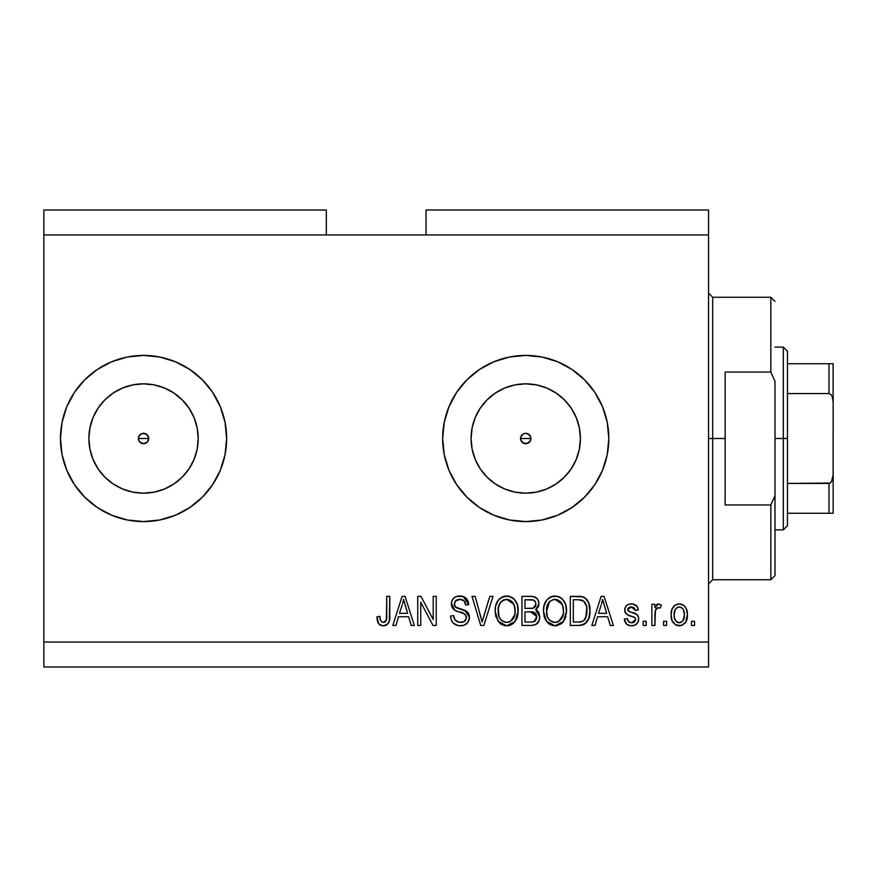 <?xml version="1.0" encoding="UTF-8"?>
<svg xmlns="http://www.w3.org/2000/svg" width="877" height="877" viewBox="0 0 877 877"><rect width="100%" height="100%" fill="white"/><g stroke="black" fill="none" stroke-linecap="round" stroke-linejoin="round"><path stroke-width="1.32" d="M520.938 436.505L520.938 440.484L522.067 442.172L525.74 443.696A5.196 5.196 0 0 1 520.543 438.5A5.196 5.196 0 0 1 525.74 433.304L523.755 433.698L520.938 436.505L523.755 433.698L525.74 433.304L529.412 434.828L530.541 436.516L530.541 440.484L527.724 443.302L523.755 443.302L520.938 440.484L520.938 436.505L523.755 433.698M138.752 436.505L138.752 440.484L139.881 442.172L143.554 443.696A5.196 5.196 0 0 1 138.358 438.5A5.196 5.196 0 0 1 143.554 433.304L141.559 433.698L138.752 436.505L141.559 433.698L145.538 433.698L147.226 434.828L148.739 438.5L147.226 442.172L143.554 443.696L141.559 443.302L138.752 440.484L138.752 436.505L141.559 433.698M132.887 492.118L143.554 493.17A54.67 54.67 0 0 1 88.884 438.5A54.67 54.67 0 0 1 143.554 383.83L154.22 384.882L164.47 387.996L173.92 393.049L182.208 399.846L189.004 408.123L194.058 417.584L197.172 427.833L198.224 438.5L197.172 449.167L194.058 459.416L189.004 468.877L182.208 477.154L173.92 483.951L164.47 489.004L154.22 492.118L143.554 493.17L132.887 492.118L122.627 489.004L113.177 483.951L104.889 477.154L98.092 468.877L93.039 459.416L89.936 449.167L88.884 438.5L89.936 427.833L93.039 417.584L98.092 408.123L104.889 399.846L113.177 393.049L122.627 387.996L132.887 384.882L143.554 383.83A54.67 54.67 0 0 1 198.224 438.5A54.67 54.67 0 0 1 143.554 493.17L154.22 492.118M515.073 492.118L525.74 493.17A54.67 54.67 0 0 1 471.07 438.5A54.67 54.67 0 0 1 525.74 383.83L536.406 384.882L546.656 387.996L556.106 393.049L564.393 399.846L571.19 408.123L576.244 417.584L579.357 427.833L580.41 438.5L579.357 449.167L576.244 459.416L571.19 468.877L564.393 477.154L556.106 483.951L546.656 489.004L536.406 492.118L525.74 493.17L515.073 492.118L504.812 489.004L495.362 483.951L487.086 477.154L480.278 468.877L475.235 459.416L472.122 449.167L471.07 438.5L472.122 427.833L475.235 417.584L480.278 408.123L487.086 399.846L495.362 393.049L504.812 387.996L515.073 384.882L525.74 383.83A54.67 54.67 0 0 1 580.41 438.5A54.67 54.67 0 0 1 525.74 493.17L536.406 492.118M479.598 507.597A83.085 83.085 0 0 0 525.74 521.585A83.085 83.085 0 0 1 442.655 438.5A83.085 83.085 0 0 1 525.74 355.415A83.085 83.085 0 0 0 479.598 369.403M477.34 370.971L479.576 369.414A83.085 83.085 0 0 0 444.255 422.254L448.98 406.709L456.654 392.337L466.992 379.752L479.576 369.414L493.948 361.741L509.526 357.016L525.74 355.415L541.942 357.016L557.531 361.741L571.903 369.414L584.488 379.752L594.825 392.337L602.499 406.709L607.224 422.286L608.824 438.5L607.224 454.714L602.499 470.291L594.825 484.663L584.488 497.248L571.903 507.586L557.531 515.259L541.942 519.984L525.74 521.585L509.526 519.984L493.948 515.259L479.576 507.586L466.992 497.248L456.654 484.663L448.98 470.291L444.255 454.714A83.085 83.085 0 0 0 479.555 507.564M444.244 422.319A83.085 83.085 0 0 0 444.244 454.681M97.413 507.597A83.085 83.085 0 0 0 111.982 515.358A83.085 83.085 0 0 1 97.413 507.597A83.085 83.085 0 0 0 143.554 521.585A83.085 83.085 0 0 1 60.469 438.5A83.085 83.085 0 0 1 143.554 355.415A83.085 83.085 0 0 0 97.413 369.403A83.085 83.085 0 0 1 111.982 361.642A83.085 83.085 0 0 0 97.413 369.403M97.369 369.436A83.085 83.085 0 0 0 62.07 422.254A83.085 83.085 0 0 1 97.369 369.436A83.085 83.085 0 0 0 62.059 454.681A83.085 83.085 0 0 1 62.059 422.319A83.085 83.085 0 0 0 60.469 438.5L62.059 422.286L66.795 406.709L74.468 392.337L84.806 379.752L97.391 369.414L111.752 361.741L127.34 357.016L143.554 355.415L159.757 357.016L175.345 361.741L189.706 369.414L202.302 379.752L212.629 392.337L220.313 406.709L225.038 422.286L226.639 438.5L225.038 454.714L220.313 470.291L212.629 484.663L202.302 497.248L189.706 507.586L175.345 515.259L159.757 519.984L143.554 521.585L127.34 519.984L111.752 515.259L97.391 507.586L84.806 497.248L74.468 484.663L66.795 470.291L62.059 454.714A83.085 83.085 0 0 0 97.369 507.564A83.085 83.085 0 0 1 60.469 438.5L62.059 454.714A83.085 83.085 0 0 0 97.369 507.564M527.724 433.698L530.541 436.516L530.541 440.484L530.541 436.516L529.412 434.828L525.74 433.304A5.196 5.196 0 0 1 530.936 438.5A5.196 5.196 0 0 1 525.74 443.696L522.067 442.172L520.938 440.484M145.538 433.698L148.345 436.516L148.345 440.484L148.739 438.5L147.226 434.828L143.554 433.304A5.196 5.196 0 0 1 148.739 438.5A5.196 5.196 0 0 1 143.554 443.696L141.559 443.302L138.752 440.484M43.85 210.02L326.332 210.02L43.85 210.02L43.85 234.948L326.332 234.948L326.332 210.02L326.332 234.948L43.85 234.948L43.85 642.052L708.528 642.052L708.528 234.948L326.332 234.948L708.528 234.948L708.528 210.02L426.036 210.02L708.528 210.02L708.528 642.052L43.85 642.052L43.85 666.98L708.528 666.98L43.85 666.98L43.85 210.02M444.255 454.714L442.655 438.5L444.255 422.286M420.752 625.444L420.752 602.291L420.752 625.444L417.726 625.444L417.726 596.36L420.949 596.36L433.216 619.535L433.216 596.36L436.231 596.36L436.231 625.444L432.997 625.444L420.752 602.291L432.997 625.444L436.231 625.444L436.231 596.36L433.216 596.36L433.216 619.535L420.949 596.36L417.726 596.36L417.726 625.444L420.752 625.444L417.726 625.444L417.726 596.36L420.949 596.36M469.469 617.353L467.956 622.308L463.769 625.345L458.375 625.674L453.245 623.119L451.227 619.82L450.581 615.994L453.606 615.621L455.141 620.05L459.219 622.308L464.065 621.629L466.421 617.978L464.974 614.141L454.889 610.337L451.896 606.95L451.337 603.946L451.918 600.756L453.76 598.081L456.555 596.448L463.231 596.513L467.112 599.375L468.713 604.67L465.687 605.042L464.076 600.866L459.877 599.386L455.306 601.173L454.407 604.812L456.336 607.706L466.871 611.532L468.855 614.13L469.469 617.353L464.985 610.403L455.316 606.972L454.363 604.023C454.757 600.877 456.599 599.331 459.877 599.386C463.484 599.517 465.413 601.414 465.687 605.042L468.713 604.67C468.285 599.144 465.314 596.25 459.778 595.987C454.593 596.174 451.776 598.838 451.337 603.946C451.83 608.506 454.45 611.17 459.186 611.938C463.122 612.223 465.544 614.053 466.443 617.441C466.027 620.784 464.065 622.451 460.568 622.418C456.314 622.155 453.99 619.886 453.606 615.621L450.581 615.994C450.953 622.166 454.187 625.433 460.304 625.816C465.873 625.663 468.932 622.834 469.469 617.353M483.391 617.452L489.859 596.36L493.006 596.36L483.841 625.444L480.717 625.444L472.023 596.36L475.137 596.36L482.12 622.045L489.859 596.36L493.006 596.36L489.859 596.36L482.12 622.045L475.137 596.36L472.023 596.36L480.717 625.444L483.841 625.444L480.717 625.444L472.023 596.36L475.137 596.36L480.958 617.474M506.665 625.816L501.797 624.643L499.747 623.163L495.834 616.509L495.143 611.28L495.68 605.941L498.487 599.912L502.74 596.711L509.296 596.305L514.13 599.112L517.309 604.604L518.143 612.31L516.619 618.998L512.574 624.018L506.665 625.816L515.227 621.376L518.186 610.929C518.406 602.477 514.569 597.489 506.687 595.987C498.64 597.533 494.803 602.631 495.143 611.28L498.092 621.256L506.665 625.816M555.009 625.816L550.131 624.643L548.092 623.163L544.168 616.509L543.488 611.28L544.014 605.941L546.82 599.912L551.085 596.711L557.64 596.305L562.464 599.112L565.643 604.604L566.487 612.31L564.963 618.998L560.907 624.018L555.009 625.816L563.56 621.376L566.52 610.929C566.739 602.477 562.902 597.489 555.02 595.987C546.985 597.533 543.137 602.631 543.488 611.28L546.426 621.256L555.009 625.816M666.608 621.289L666.608 625.444L663.582 625.444L663.582 621.289L666.608 621.289L663.582 621.289L663.582 625.444L666.608 625.444L663.582 625.444L663.582 621.289L666.608 621.289L666.608 625.444L666.608 621.289M687.371 614.645L685.726 622.155L681.188 625.586L675.586 624.873L672.012 620.51L671.135 614.865L671.793 609.811L674.051 605.996L677.351 604.132L681.122 604.132L684.378 605.963L686.461 609.087L687.371 614.645C687.623 608.561 684.915 604.987 679.258 603.913C673.514 605.009 670.806 608.66 671.135 614.865C670.828 621.048 673.525 624.698 679.258 625.816C685.069 624.676 687.765 620.949 687.371 614.645M383.216 625.816L380.673 625.356L378.667 623.766L377.274 620.401L376.946 616.75L379.96 616.378L380.508 620.203L381.944 622.078L384.334 622.275L385.924 621.113L386.746 617.309L386.757 596.36L389.783 596.36L389.333 620.741L387.733 624.007L383.216 625.816C388.171 624.83 390.364 621.596 389.783 616.103L389.783 596.36L386.757 596.36L386.362 620.225L383.348 622.418C380.717 621.541 379.588 619.524 379.96 616.378L376.946 616.75L378.667 623.766L382.558 625.794M594.979 625.444L597.511 616.75L594.979 625.444L591.832 625.444L601.118 596.36L604.056 596.36L613.352 625.444L610.217 625.444L607.673 616.75L597.511 616.75L607.673 616.75L610.217 625.444L613.352 625.444L604.056 596.36L601.118 596.36L591.832 625.444L594.979 625.444L591.832 625.444L601.118 596.36L604.056 596.36L613.352 625.444L610.217 625.444M638.653 618.998L637.546 622.966L634.257 625.422L630.135 625.729L626.463 623.986L624.303 619.019L627.329 618.647L628.623 621.694L631.714 622.791L634.433 622.012L635.639 619.513L634.795 617.474L628.107 615.04L625.29 612.541L624.797 608.682L626.638 605.426L628.875 604.242L632.668 603.99L637.053 606.358L638.281 609.953L635.255 610.337L634.126 607.794L631.495 606.939L628.995 607.432L627.724 609.778L628.973 611.444L636.801 614.393L638.248 616.476L638.653 618.998C638.313 615.172 636.11 613.001 632.054 612.486L628.666 611.28L627.702 609.515L631.495 606.939L635.255 610.337L638.281 609.953C637.722 605.996 635.419 603.979 631.385 603.913C627.318 603.968 625.082 605.974 624.687 609.943C625.422 613.757 627.888 615.917 632.098 616.432L634.948 617.594L635.639 619.513L631.714 622.791C629.094 622.67 627.625 621.289 627.329 618.647L624.303 619.019C624.852 623.328 627.252 625.597 631.517 625.816C635.946 625.652 638.324 623.383 638.653 618.998L638.653 618.998M646.206 621.289L646.206 625.444L643.192 625.444L643.192 621.289L646.206 621.289L643.192 621.289L643.192 625.444L646.206 625.444L643.192 625.444L643.192 621.289L646.206 621.289L646.206 625.444L646.206 621.289M655.437 610.151L654.9 625.444L651.874 625.444L651.874 604.286L654.9 604.286L654.9 607.662L657.783 604.001L661.313 605.042L660.184 608.068L657.739 607.728L655.886 609.066L654.9 614.481L655.437 610.151L658.134 607.684L660.184 608.068L661.313 605.042L658.463 603.913L654.9 607.662L654.9 604.286L651.874 604.286L651.874 625.444L654.9 625.444L651.874 625.444L651.874 604.286L654.9 604.286M694.551 621.289L694.551 625.444L691.525 625.444L691.525 621.289L694.551 621.289L691.525 621.289L691.525 625.444L694.551 625.444L691.525 625.444L691.525 621.289L694.551 621.289L694.551 625.444L694.551 621.289M580.179 625.389L578.875 625.444C586.768 624.249 590.462 619.348 589.936 610.743L588.752 618.471L584.948 623.898L580.179 625.389L570.302 625.444L570.302 596.36L580.837 596.459L584.959 597.807L588.599 602.685L589.936 610.743C590.418 604.549 588.138 599.934 583.128 596.897L570.302 596.36L570.302 625.444L578.875 625.444L570.302 625.444L570.302 596.36M539.662 615.807L539.18 620.346L536.011 624.413L531.791 625.422L521.958 625.444L521.958 596.36L532.503 596.437L536.669 598.158L538.379 600.679L538.906 604.571L538.149 607.158L535.715 609.767L538.807 612.683L539.717 616.904L535.715 609.767L538.96 603.672C538.522 598.827 535.858 596.393 530.98 596.36L521.958 596.36L521.958 625.444L530.914 625.444L521.958 625.444L521.958 596.36L530.98 596.36M395.944 625.444L398.487 616.75L395.944 625.444L392.808 625.444L402.094 596.36L405.031 596.36L414.328 625.444L411.192 625.444L408.649 616.75L398.487 616.75L408.649 616.75L411.192 625.444L414.328 625.444L405.031 596.36L402.094 596.36L392.808 625.444L395.944 625.444L392.808 625.444L402.094 596.36L405.031 596.36L414.328 625.444L411.192 625.444M708.528 666.98L708.528 642.052L708.528 666.98M426.036 210.02L426.036 234.948L426.036 210.02M145.538 443.302L143.554 443.696L147.226 442.172L148.345 440.484M527.724 443.302L525.74 443.696L529.412 442.172L530.541 440.484M378.162 622.966L377.79 622.166M377.483 621.267L377.274 620.423M376.946 616.75L379.96 616.378L380.015 617.342M380.103 618.307L380.508 620.214M383.117 622.407L383.951 622.363M386.187 620.686L386.636 618.855M386.582 619.261L386.757 616.334M386.757 596.36L389.783 596.36L389.739 617.77M389.322 620.773L388.939 622.023M388.664 622.648L388.215 623.415M387.733 624.018L386.461 625.027M386.417 625.049L385.584 625.433M384.882 625.641L384.071 625.772M381.933 625.718L379.478 624.632M377.011 618.581L377.077 619.162M388.675 622.637L389.574 619.436M601.655 603.529L602.587 599.386L606.676 613.352L598.498 613.352L601.238 604.889L598.498 613.352L606.676 613.352L602.587 599.386L601.655 603.529M603.946 604.385L603.639 603.343M627.559 624.841L627 624.457M626.463 623.986L625.772 623.152M625.005 621.694L624.577 620.39M624.303 619.019L627.329 618.647L627.724 620.291M627.789 620.445L628.612 621.683M631.714 622.791L633.15 622.626M633.83 622.396L634.422 622.023M635.617 619.875L634.948 617.594L633.939 617.046M633.928 617.046L632.843 616.663M632.832 616.652L632.087 616.432L632.832 616.652M630.859 616.049L629.872 615.72M629.543 615.599L626.649 614.185M626.057 613.637L625.4 612.738M625.29 612.541L624.83 611.302M624.687 609.943L624.709 609.307M625.794 606.336L626.638 605.437M627.461 604.845L628.875 604.242M633.896 604.253L636.176 605.437M636.165 605.426L637.042 606.336M637.667 607.498L638.05 608.704M638.281 609.953L635.255 610.337L634.937 608.978M630.848 606.961L634.126 607.783M631.495 606.939L630.212 607.037M629.533 607.202L628.053 608.298M627.735 609.197L627.954 610.524M627.724 609.778L628.973 611.444M628.217 610.896L631.012 612.168M629.313 611.587L630.497 612.003M633.271 612.859L635.682 613.757M635.693 613.757L636.263 614.032M637.645 615.292L638.094 616.082M638.248 616.476L638.478 617.222M638.193 621.727L638.401 621.069M636.647 624.029L635.759 624.72M635.518 624.862L634.301 625.411M634.235 625.422L632.898 625.729M638.555 620.379L638.631 619.688M638.631 618.351L638.566 617.715M634.433 622.012L633.819 622.396M656.676 604.648L657.783 604.001M661.313 605.042L660.184 608.068L657.366 607.816M659.12 607.783L658.134 607.684M657.224 607.882L656.665 608.189M656.314 608.506L655.886 609.066M654.9 625.444L654.933 613.385M655.612 609.625L657.717 607.728M678.776 625.805L677.384 625.597M676.397 625.268L675.575 624.862M671.475 618.636L671.212 616.783M671.212 612.957L671.157 613.911M672.242 608.616L675.575 604.845M680.245 603.968L681.1 604.132M681.155 604.143L682.876 604.834M682.887 604.845L683.665 605.349M684.378 605.963L685.036 606.676M686.472 609.098L687.02 610.951M687.349 613.692L687.294 612.76M686.834 619.447L686.242 621.168M685.737 622.133L684.542 623.657M681.889 625.378L680.223 625.761M674.775 605.371L674.051 605.996M671.793 609.811L671.486 611.05M676.891 607.651L675.104 609.756L674.161 614.854C673.799 610.666 675.476 608.024 679.182 606.939C682.986 607.947 684.707 610.589 684.356 614.854L683.731 610.535M684.159 617.529L684.356 614.854C684.707 619.041 683.03 621.694 679.335 622.791L682.69 621.048L684.345 615.511M675.805 621.048L674.347 617.496L675.739 620.971M675.871 621.124L679.335 622.791C675.52 621.771 673.799 619.129 674.161 614.854L674.501 618.241M680.508 607.136L677.702 607.213M675.816 608.671L675.367 609.296M683.863 610.929L682.755 608.748M682.635 608.616L680.486 607.125M682.438 608.397L681.1 607.366M682.876 620.817L683.402 619.962M683.589 619.546L683.874 618.734M578.502 596.36L580.837 596.459M581.155 596.492L581.988 596.612M584.06 597.281L586.505 599.177M586.943 599.715L587.678 600.811M588.467 602.356L589.87 608.627M589.87 608.682L589.925 609.712M589.936 610.765L589.826 613.352M589.837 613.297L589.761 614.053M589.454 615.961L589.158 617.2M589.07 617.485L588.763 618.428M586.943 621.936L586.088 622.944M583.983 624.446L582.81 624.906M582.745 624.928L581.495 625.224M581.298 625.257L580.234 625.389M583.972 624.457L584.893 623.942M589.147 617.222L589.454 615.95M586.549 606.402L583.786 601.129L578.425 599.758L582.536 600.339C585.869 602.861 587.327 606.314 586.921 610.699L586.757 607.739L585.759 617.803L586.702 614.086M584.652 619.798L585.759 617.803C584.389 620.883 581.977 622.297 578.513 622.045L582.339 621.486M573.328 622.045L573.328 599.758L578.425 599.758L573.328 599.758L573.328 622.045L578.513 622.045L573.328 622.045M585.31 603.025L584.795 602.214M586.505 615.194L586.91 609.953M580.256 621.946L581.144 621.815M581.33 621.771L584.389 620.105M544.595 617.792L544.178 616.52M543.619 608.528L544.003 605.985M544.705 603.606L546.02 600.986M546.097 600.877L546.788 599.945M551.074 596.722L548.454 598.289M552.367 596.305L553.65 596.064M557.629 596.305L558.901 596.722M561.368 598.136L562.453 599.09M563.922 600.931L565.621 604.516M566.213 606.994L566.389 608.276M565.479 617.715L565.895 616.345M565.687 617.079L564.689 619.568M562.771 622.341L563.56 621.376M562.004 623.141L556.457 625.729M556.259 625.75L557.498 625.542M553.54 625.729L550.153 624.654M550.098 624.621L548.114 623.185M545.099 618.976L545.713 620.149M560.907 624.018L561.894 623.24M565.95 605.7L565.533 604.253M561.686 598.399L560.074 597.292M555.623 599.408L557.312 599.725L552.992 599.627L549.462 601.688L552.992 599.627M561.718 603.244L557.312 599.725L560.271 601.469M549.583 601.578L546.514 611.335C546.042 604.615 548.892 600.635 555.053 599.386L562.245 604.264L563.505 610.841C563.834 617.342 560.995 621.201 554.988 622.418L558.835 621.398L563.155 614.755M562.859 615.972L562.442 617.145M558.835 621.398L562.256 617.594L563.418 612.859L563.22 607.487L561.05 602.302M553.047 622.177L550.438 620.905L554.988 622.418C549.145 621.289 546.316 617.594 546.514 611.335L547.5 617.068L546.524 610.293L547.796 604.11M547.105 606.051L547.456 604.933M563.319 608.112L563.034 606.665M562.99 606.478L561.993 603.749M556.972 622.177L557.915 621.859M547.489 617.035L549.572 620.149M549.66 620.247L548.432 618.789M531.78 596.382L533.961 596.689M534.685 596.908L535.387 597.226M535.54 597.314L536.625 598.114M536.867 598.344L537.645 599.32M537.678 599.375L538.357 600.624M538.39 600.701L538.818 602.126M538.785 605.371L538.16 607.125M536.45 609.241L535.715 609.767M536.669 610.271L537.535 610.951M538.39 611.971L538.807 612.683M531.791 625.422L530.914 625.444C536.538 625.389 539.465 622.549 539.717 616.904L539.684 617.781M538.588 621.694L537.404 623.339M537.349 623.394L536.055 624.38M536.669 616.356L530.552 611.839C534.323 611.598 536.362 613.286 536.691 616.926L533.907 621.672L535.672 620.39L536.56 618.384L535.737 613.681L532.843 612.003L524.983 611.839L530.552 611.839M534.246 621.53L530.98 622.045L534.564 621.354M533.578 600.131L524.983 599.758L524.983 608.441L532.558 608.331L535.343 606.654L535.935 604.154L533.293 608.167L524.983 608.441L524.983 599.758L529.927 599.758C533.534 599.298 535.54 600.767 535.935 604.154L535.551 602.061M535.814 605.437L535.54 602.028L533.161 600.011M532.646 599.912L531.243 599.78M533.293 608.167L534.005 607.871M534.455 607.586L535.715 605.81M524.983 622.045L524.983 611.839L524.983 622.045L530.98 622.045L524.983 622.045M532.843 621.925L533.907 621.672M530.322 608.441L531.813 608.397M534.981 601.107L534.17 600.405M531.013 599.78L529.927 599.758M495.275 608.528L495.669 605.985M497.763 600.866L498.454 599.945M499.539 598.783L500.12 598.278M501.534 597.303L502.74 596.722M504.034 596.294L505.305 596.064M507.344 596.009L508.408 596.119M509.296 596.305L510.557 596.722M512.99 598.103L514.108 599.09M514.876 599.956L517.277 604.516M517.868 606.983L518.055 608.276M518.154 609.614L518.143 612.31M518.044 613.681L517.562 616.334M517.353 617.079L516.345 619.568M513.67 623.13L510.502 625.137M510.359 625.191L508.145 625.729M507.926 625.75L509.153 625.542M505.196 625.729L504.154 625.542M501.754 624.621L499.758 623.174M517.605 605.7L517.134 604.11M513.352 598.399L511.74 597.292M507.279 599.408L508.978 599.725L504.659 599.627L501.129 601.688L502.751 600.405M513.374 603.244L508.978 599.725L511.927 601.469M498.695 606.325L498.169 611.335C497.708 604.615 500.548 600.635 506.709 599.386L513.9 604.264L515.161 610.841C515.501 617.342 512.65 621.201 506.643 622.418L510.502 621.398L514.821 614.755M514.514 615.972L514.108 617.145M510.502 621.398L513.911 617.594L515.084 612.859L514.7 606.665L512.705 602.302M504.713 622.177L502.093 620.905L506.643 622.418C500.8 621.289 497.972 617.594 498.169 611.335L499.166 617.068L498.246 609.263M498.761 606.051L499.868 603.321L498.355 608.232M499.112 604.933L499.452 604.11M504.604 599.638L503.672 599.956M501.238 601.578L498.772 605.996M514.974 608.112L514.7 606.665M514.646 606.478L513.648 603.749M508.638 622.177L509.57 621.859M499.145 617.035L501.227 620.149M501.326 620.247L500.087 618.789M483.841 625.444L493.006 596.36L483.841 625.444M481.473 619.414L480.947 617.452M458.375 625.674L455.119 624.567M453.245 623.119L452.104 621.661M450.581 615.994L453.606 615.621M453.606 615.632L453.683 616.301M460.568 622.418L461.664 622.363M461.927 622.319L462.716 622.166M463.33 621.979L464.021 621.661M464.054 621.64L464.865 621.069M466.443 617.441L466.356 618.449M466.443 617.43L466.301 616.202M464.58 613.845L463.922 613.483M463.812 613.429L457.717 611.499M456.27 610.984L454.889 610.337L451.37 603.124M451.469 602.346L451.655 601.512M451.918 600.756L452.817 599.144M454.834 597.259L456.215 596.568M458.956 596.009L460.655 596.02M461.543 596.108L463.199 596.503M463.253 596.524L468.713 604.67L465.687 605.042L465.084 602.389M462.135 599.704L461.017 599.451L462.135 599.704M460.973 599.451L458.857 599.429M456.676 600.043L455.569 600.877M456.029 600.46L454.768 602.039M454.385 603.508L454.549 605.558M455.075 606.654L455.788 607.377M456.336 607.706L457.487 608.199M457.509 608.199L459.932 608.901L457.498 608.199M461.247 609.23L462.376 609.537M464.985 610.403L465.961 610.907M467.671 612.289L468.307 613.111M468.351 613.176L468.811 614.032M468.888 614.207L469.195 615.139M469.305 619.118L467.967 622.286M467.923 622.352L467.046 623.394M466.805 623.624L465.435 624.621M459.23 608.726L458.528 608.528M463.308 600.241L464.076 600.866M468.658 603.793L468.548 602.927M468.088 601.238L466.202 598.311M452.883 599.057L452.335 599.868M451.896 606.95L452.795 608.495M459.186 611.938L462.76 613.012M464.667 621.234L463.747 621.804M454.143 618.285L453.793 616.969M433.216 596.36L436.231 596.36L436.231 625.444L432.997 625.444M402.631 603.529L403.563 599.386L407.652 613.352L399.473 613.352L402.214 604.889L399.473 613.352L407.652 613.352L404.341 602.389M404.922 604.385L404.615 603.343M403.563 599.386L403.935 600.898L403.563 599.386L402.981 602.159M603.365 602.389L603.157 601.644M602.959 600.898L602.587 599.386M684.356 614.854L684.345 614.196M683.369 609.701L682.635 608.605M679.839 606.983L678.524 606.983M674.205 613.549L674.205 616.18M676.847 622.012L678.02 622.604M678.666 622.747L679.982 622.747M680.618 622.582L681.21 622.319M583.874 620.598L586.307 616.082M586.779 613.407L586.899 611.609M586.757 607.739L586.395 605.7M586.143 604.845L585.88 604.154M583.786 601.129L582.054 600.153M581.55 600.021L578.425 599.758M555.053 599.386L554.012 599.44M549.462 601.688L548.202 603.321M554.012 622.363L555.985 622.363M563.418 612.859L563.341 608.32M530.98 622.045L532.46 621.968M536.56 618.384L536.691 616.926M506.709 599.386L505.678 599.44M501.129 601.688L499.868 603.321M505.667 622.363L507.651 622.363M515.084 612.859L515.007 608.32M189.684 369.403A83.085 83.085 0 0 0 143.554 355.415A83.085 83.085 0 0 1 226.639 438.5A83.085 83.085 0 0 1 143.554 521.585A83.085 83.085 0 0 0 189.684 507.597M191.953 506.029L189.706 507.586A83.085 83.085 0 0 0 225.027 454.746M225.049 454.681A83.085 83.085 0 0 0 225.049 422.319M225.027 422.254A83.085 83.085 0 0 0 189.728 369.436M202.302 379.752L201.403 378.875M97.391 369.414L95.154 370.971M84.806 497.248L85.694 498.125M113.177 483.951L104.889 477.154L98.092 468.877L104.889 477.154L113.177 483.951M98.092 408.123L104.889 399.846L113.177 393.049L104.889 399.846L98.092 408.123M571.881 369.403A83.085 83.085 0 0 0 525.74 355.415A83.085 83.085 0 0 1 608.824 438.5A83.085 83.085 0 0 1 525.74 521.585A83.085 83.085 0 0 0 571.881 507.597M574.139 506.029L571.903 507.586A83.085 83.085 0 0 0 607.224 454.746M607.235 454.681A83.085 83.085 0 0 0 607.235 422.319M607.224 422.254A83.085 83.085 0 0 0 571.925 369.436M584.488 379.752L583.589 378.875M466.992 497.248L467.88 498.125M556.106 483.951L564.393 477.154L571.19 468.877M579.357 449.167L580.41 438.5L579.357 427.833M571.19 408.123L564.393 399.846L556.106 393.049M536.406 384.882L525.74 383.83L515.073 384.882M495.362 393.049L487.086 399.846L480.278 408.123M472.122 427.833L471.07 438.5L472.122 449.167M480.278 468.877L487.086 477.154L495.362 483.951M173.92 483.951L182.208 477.154L189.004 468.877M197.172 449.167L198.224 438.5L197.172 427.833M189.004 408.123L182.208 399.846L173.92 393.049M154.22 384.882L143.554 383.83L132.887 384.882M89.936 427.833L88.884 438.5L89.936 449.167M708.528 293.104L712.683 297.259L712.683 438.5L725.136 438.5L725.136 372.034L770.839 372.034L774.994 381.385L774.994 495.615L770.839 504.966L770.839 579.741L770.839 504.966L725.136 504.966L725.136 438.5L712.683 438.5L712.683 297.259L712.683 438.5L708.528 438.5L712.683 438.5L712.683 579.741L708.528 583.896M770.839 372.034L770.839 297.259L770.839 372.034L774.994 381.385L774.994 575.586L774.994 495.615L770.839 504.966L725.136 504.966L725.136 372.034L770.839 372.034M712.683 438.5L712.683 579.741L712.683 438.5M829.752 483.304L828.995 483.435L828.995 513.275L787.458 513.275L787.458 438.5L783.304 438.5L783.304 529.894L783.304 438.5L774.994 438.5L783.304 438.5L783.304 347.106L783.304 438.5L787.458 438.5L787.458 525.74L787.458 513.275L833.15 513.275L833.15 474.72L831.484 481.802M530.936 438.5L520.543 438.5L530.936 438.5M148.739 438.5L138.358 438.5L148.739 438.5M829.752 363.725L828.995 363.725L828.995 393.565L787.458 393.565L787.458 438.5L787.458 351.26L787.458 393.565L828.995 393.565L831.221 394.825L832.416 397.171L833.15 402.28L833.15 513.275M828.995 483.435L787.458 483.435L830.245 483.063L828.995 483.435L828.995 513.275L833.106 513.275M828.995 363.725L787.458 363.725L833.106 363.725L828.995 363.725L828.995 393.565L831.221 394.825L832.416 397.171L833.15 402.28L833.106 476.025L832.405 479.862L830.245 483.063M833.15 363.725L833.15 402.28L833.106 363.725M832.986 513.275L830.245 513.275M774.994 575.586L770.839 579.741L712.683 579.741M712.683 297.259L770.839 297.259L774.994 301.414M787.458 525.74L783.304 529.894L774.994 529.894M774.994 347.106L783.304 347.106L787.458 351.26"/></g></svg>

